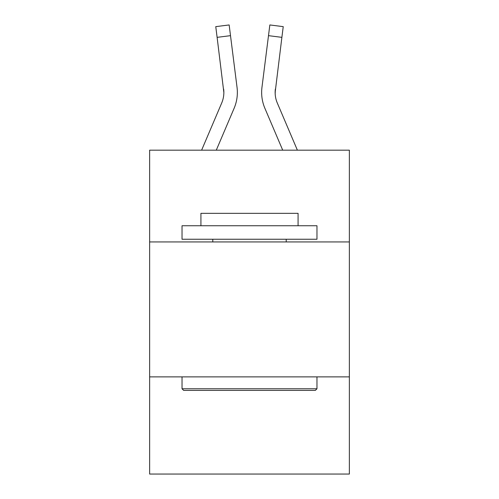 <?xml version="1.0" encoding="UTF-8"?>
<svg xmlns="http://www.w3.org/2000/svg" width="499" height="499" viewBox="0 0 499 499"><rect width="100%" height="100%" fill="white"/><g stroke="black" fill="none" stroke-linecap="round" stroke-linejoin="round"><path stroke-width="0.75" d="M349.362 241.94L349.362 150.18L149.638 150.18L149.638 241.94L349.362 241.94L349.362 474.05L149.638 474.05L149.638 241.94M349.362 376.888L149.638 376.888M234.118 108.283L216.279 150.18L234.118 108.283A40.481 40.481 -36.4 0 0 237.037 87.35L230.507 35.66L217.115 37.35L215.761 26.64L229.153 24.95L230.507 35.66M201.615 150.18L221.706 102.994A26.99 26.99 -28.8 0 0 223.858 92.471L217.115 37.35M237.306 94.386L237.356 92.739M236.832 85.728L237.037 87.35L236.832 85.728M297.385 150.18L277.294 102.994A26.99 26.99 28.8 0 1 275.142 92.471L281.885 37.35L268.493 35.66L269.847 24.95L283.239 26.64L281.885 37.35M264.882 108.283L282.721 150.18L264.882 108.283A40.481 40.481 36.4 0 1 261.963 87.35L268.493 35.66M275.174 93.743L275.354 89.04A26.99 26.99 36.4 0 0 277.294 102.994A26.99 26.99 36.4 0 1 275.142 92.471L275.354 89.04M183.644 390.386L182.029 388.765L316.971 388.765L315.356 390.386L183.644 390.386M316.971 225.748L316.971 239.246L182.029 239.246L182.029 225.748L316.971 225.748M200.922 225.748L200.922 213.335L298.078 213.335L298.078 225.748M316.971 376.888L316.971 388.765M182.029 376.888L182.029 388.765M286.208 239.246L286.208 241.94M212.792 239.246L212.792 241.94M221.706 102.994A26.99 26.99 -36.4 0 0 223.858 92.471A26.99 26.99 -36.4 0 1 221.706 102.994A26.99 26.99 -36.4 0 0 223.858 92.471A26.99 26.99 -36.4 0 1 221.706 102.994A26.99 26.99 -36.4 0 0 223.858 92.471A26.99 26.99 -36.4 0 1 221.706 102.994A26.99 26.99 -36.4 0 0 223.858 92.471A26.99 26.99 -36.4 0 1 221.706 102.994A26.99 26.99 -36.4 0 0 223.858 92.471A26.99 26.99 -36.4 0 1 221.706 102.994A26.99 26.99 -36.4 0 0 223.858 92.471A26.99 26.99 -36.4 0 1 221.706 102.994A26.99 26.99 -36.4 0 0 223.858 92.471A26.99 26.99 -36.4 0 1 221.706 102.994A26.99 26.99 -36.4 0 0 223.646 89.04L223.858 92.471M277.294 102.994A26.99 26.99 36.4 0 1 275.142 92.471A26.99 26.99 36.4 0 0 277.294 102.994A26.99 26.99 36.4 0 1 275.142 92.471A26.99 26.99 36.4 0 0 277.294 102.994A26.99 26.99 36.4 0 1 275.142 92.471A26.99 26.99 36.4 0 0 277.294 102.994A26.99 26.99 36.4 0 1 275.142 92.471A26.99 26.99 36.4 0 0 277.294 102.994A26.99 26.99 36.4 0 1 275.142 92.471A26.99 26.99 36.4 0 0 277.294 102.994A26.99 26.99 36.4 0 1 275.142 92.471A26.99 26.99 36.4 0 0 277.294 102.994A26.99 26.99 36.4 0 1 275.142 92.471M237.356 92.402L237.306 94.398L237.356 92.402M261.694 94.398L261.644 92.402M215.761 26.64L229.153 24.95M269.847 24.95L283.239 26.64"/></g></svg>

